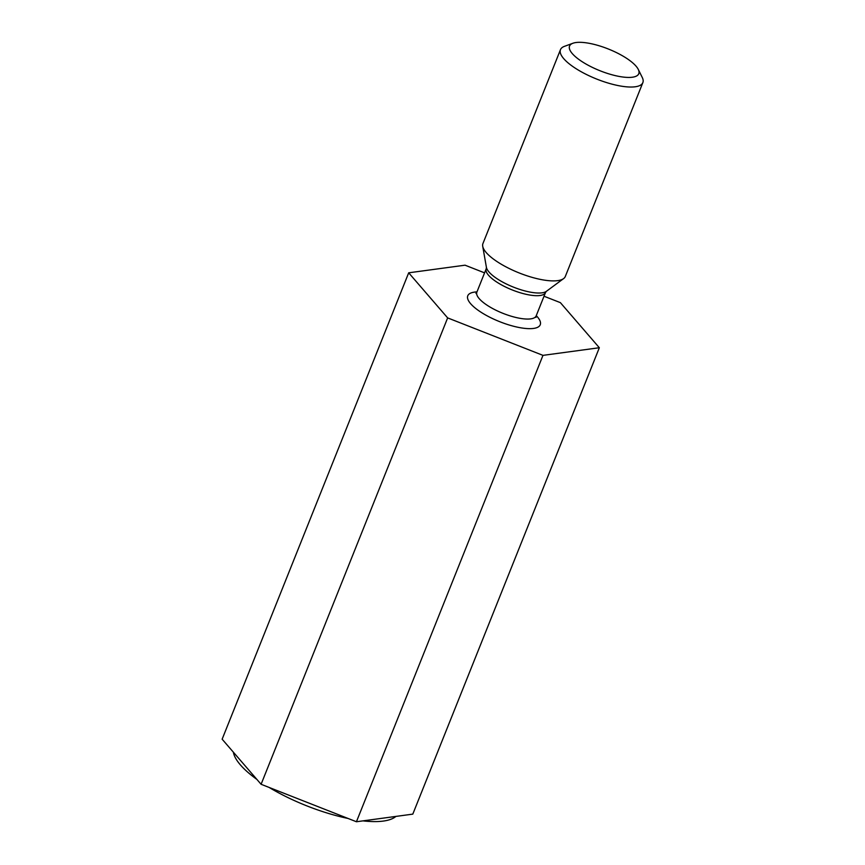 <?xml version="1.0" encoding="UTF-8"?>
<svg xmlns="http://www.w3.org/2000/svg" width="865" height="865" viewBox="0 0 865 865"><rect width="100%" height="100%" fill="white"/><g stroke="black" fill="none" stroke-linecap="round" stroke-linejoin="round"><path stroke-width="1.3" d="M447.648 317.898L261.1 784.285L222.143 739.197L408.691 272.81L447.648 317.898L542.971 355.364L599.337 347.741L560.39 302.653L544.031 296.23M599.337 347.741L412.8 814.127L356.434 821.75L261.1 784.285M484.584 272.864L465.056 265.187L408.691 272.81M589.995 43.466A37.26 11.634 -158.2 0 1 638.262 69.384A37.26 11.634 -158.2 0 1 599.845 70.681A37.26 11.634 -158.2 0 1 572.922 43.25A37.26 11.634 -158.2 0 1 589.995 43.466M638.262 69.384L642.252 77.461A44.364 13.851 -158.2 0 1 642.857 82.608A44.364 13.851 -158.2 0 1 596.526 78.996A44.364 13.851 -158.2 0 1 560.477 49.662A44.364 13.851 -158.2 0 1 564.456 46.342L572.922 43.25M542.971 355.364L356.434 821.75M362.922 820.874A88.717 27.712 21.8 0 0 395.911 816.409M233.366 752.182A88.717 27.712 21.8 0 0 256.916 779.43M269.112 787.431A88.717 27.712 21.8 0 0 348.033 818.452M642.857 82.608L565.31 276.476A44.364 13.851 -158.2 0 1 563.58 278.617A44.364 13.851 -158.2 0 1 518.978 272.864A44.364 13.851 -158.2 0 1 482.713 246.266A44.364 13.851 -158.2 0 1 482.94 243.53L560.477 49.662M529.618 292.002A32.892 10.272 21.8 0 0 546.377 291.332L545.512 292.511A31.94 9.98 -158.2 0 1 512.156 289.916A31.94 9.98 -158.2 0 1 486.206 268.799L486.411 267.339A32.892 10.272 21.8 0 0 529.618 292.002M476.647 293.138L475.955 293.386L476.864 292.154A31.94 9.98 21.8 0 0 488.714 306.253A31.94 9.98 21.8 0 0 518.665 318.071A31.94 9.98 21.8 0 0 536.17 315.876L535.986 317.401L535.651 316.741M476.961 291.905A39.033 12.197 21.8 0 0 474.42 307.399A39.033 12.197 21.8 0 0 518.859 327.457A39.033 12.197 21.8 0 0 536.268 315.628M546.377 291.332L563.58 278.617M486.411 267.339L482.713 246.266M536.17 315.876L545.512 292.511M476.864 292.154L486.206 268.799"/></g></svg>
